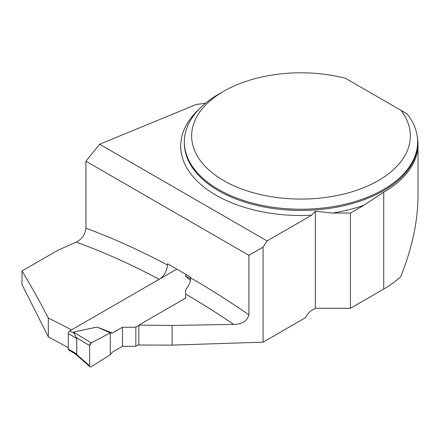 <?xml version="1.0" encoding="UTF-8"?>
<svg xmlns="http://www.w3.org/2000/svg" width="440" height="440" viewBox="0 0 440 440"><rect width="100%" height="100%" fill="white"/><g stroke="black" fill="none" stroke-linecap="round" stroke-linejoin="round"><path stroke-width="0.66" d="M205.761 103.01A36.449 21.043 180 0 1 196.68 104.313L99.622 144.238L85.938 161.216L85.938 228.168A840.356 485.183 60 0 1 167.508 265.04L167.508 263.774L190.685 277.156L190.685 277.899A11.666 6.732 120 0 1 185.68 289.542L185.68 298.067L138.853 325.105L138.853 345.02L172.123 345.109L263.076 342.172L305.476 317.691A11.666 6.732 120 0 1 311.993 310.239L315.37 308.286L350.427 308.286L383.73 289.058A117.007 67.551 0 0 0 400.675 276.672C412.082 248.336 417.857 221.419 418 195.91L418 144.375A117.007 67.551 0 0 0 417.379 137.429M350.427 308.286L350.427 213.054L364.001 205.211L383.73 192.143A117.007 67.551 0 0 0 418 144.375M22 270.98C30.712 285.263 39.49 300.96 48.329 318.076L48.329 336.87L22 284.543L22 270.98L57.97 250.212L76.302 242.099C82.165 238.937 85.371 234.295 85.938 228.168M48.329 336.87A1797.169 1037.602 60 0 1 68.277 347.727M315.37 308.286L315.37 211.233L332.668 213.054L350.427 213.054M190.685 277.899A840.356 485.183 60 0 1 248.914 314.82L248.914 255.31L263.076 247.137L267.091 240.928L311.597 215.232L315.37 211.233M263.076 247.137L263.076 342.172M400.923 110.297L407.017 113.817A116.639 67.342 180 0 1 417.637 141.889A116.639 67.342 180 0 1 300.993 209.231A116.639 67.342 180 0 1 184.355 141.889A116.639 67.342 180 0 1 218.515 94.276L223.674 91.295A109.351 63.135 0 0 0 214.814 174.796A109.351 63.135 0 0 0 357.275 190.069A109.351 63.135 0 0 0 400.923 110.297L345.406 78.243A109.351 63.135 0 0 0 223.674 91.295M138.853 325.105L172.123 325.452L233.745 324.407A828.691 478.451 -120 0 0 185.68 294.069M248.914 255.31L85.938 161.216M248.914 314.82C247.088 321.189 242.033 324.385 233.745 324.407M99.622 144.238L267.091 240.928M167.508 265.04L166.584 269.962L164.918 273.477L162.613 276.579L160.347 278.625M48.329 318.076A828.691 478.451 60 0 1 71.555 329.89M172.123 345.109L172.123 325.452M176.787 269.132L69.823 330.886A2.189 1.265 120 0 0 68.277 333.564L68.277 349.041A2.189 1.265 120 0 0 68.734 350.042L75.075 353.705L76.758 353.936L76.758 338.459L73.496 332.139L96.976 327.036L110.27 332.877L112.398 333.064L96.976 327.036M138.853 344.553L135.839 346.291L122.485 346.291L112.398 352.116L110.27 354.767L91.262 366.696A2.189 1.265 120 0 1 89.986 366.762A2.189 1.265 120 0 1 89.65 365.844L76.17 354.079M138.853 325.507L135.839 327.245L122.485 327.245L112.398 333.064M185.68 290.757L185.68 298.469M190.432 280.385L185.328 276.029L186.257 274.599M76.17 337.452L89.65 345.604A2.189 1.265 -60 0 1 91.262 342.892L73.496 332.139M91.262 342.892L110.27 332.877L110.27 354.767M185.328 276.029L190.657 278.68M135.839 327.245L135.839 346.291M122.485 327.245L122.485 346.291M89.65 345.604L89.65 365.844M110.27 332.877L91.262 342.892L89.65 345.604L89.65 365.844C89.755 366.894 90.293 367.175 91.262 366.696L110.27 354.767L110.27 332.877M383.73 289.058L383.73 192.143M184.355 141.889L184.355 143.083A116.639 67.342 0 0 0 300.993 210.424A116.639 67.342 0 0 0 417.637 143.083L417.637 141.889M364.001 205.211A120.285 69.449 180 0 1 332.668 213.054M311.597 215.232A120.285 69.449 180 0 1 198.561 182.457A120.285 69.449 180 0 1 198.798 109.428M159.187 279.296A828.691 478.451 -120 0 0 76.302 242.099M69.823 330.886L73.755 333.157M68.277 349.041L76.758 353.936M68.277 333.564L76.758 338.459M74.805 353.513L89.986 366.762"/></g></svg>
